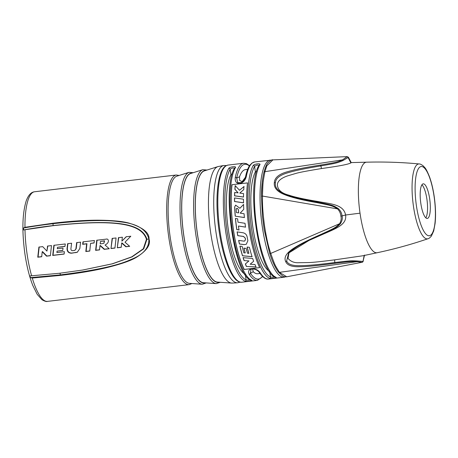 <?xml version="1.0" encoding="UTF-8"?>
<svg xmlns="http://www.w3.org/2000/svg" width="458" height="458" viewBox="0 0 458 458"><rect width="100%" height="100%" fill="white"/><g stroke="black" fill="none" stroke-linecap="round" stroke-linejoin="round"><path stroke-width="0.69" d="M23.518 228.032C32.461 226.401 42.256 224.958 52.893 223.699L52.739 223.252L24.961 227.305L23.518 228.032L23.495 229.956L52.762 225.725C118.256 218.689 141.608 224.351 146.463 239.339L143.32 248.768L131.721 256.869L112.204 263.825L82.675 270.037L59.614 273.254L30.096 275.922M30.119 275.922C29.604 275.991 29.781 276.552 30.663 277.617L32.272 278.04L60.256 275.424C76.978 273.478 91.846 271.033 104.853 268.085C120.328 264.358 130.896 260.745 136.564 257.23C146.749 250.755 150.905 244.692 149.027 239.036C149.451 232.658 142.719 227.334 128.835 223.069C122.406 221.283 112.084 220.321 97.863 220.184C84.598 220.212 69.559 221.237 52.739 223.252M42.216 251.74L41.707 256.732L37.762 257.201L38.901 247.085L42.709 246.639L46.928 251.116L47.546 246.066L51.491 245.597L50.357 255.713L46.544 256.159L42.216 251.74L42.508 251.597L46.842 256.016L50.363 255.598M57.485 247.297L64.967 246.415L65.282 243.965L53.855 245.316L52.722 255.432L64.143 254.081L64.378 251.677L56.895 252.558L57.038 251.15L62.752 250.474L63.027 248.047L57.313 248.723L57.485 247.297L64.979 246.301M79.829 248.545L77.282 252.266L71.477 253.211C68.608 253.142 67.126 251.648 67.023 248.734L67.647 243.69L71.591 243.221L70.898 248.9C70.938 250.062 71.528 250.663 72.667 250.692L74.877 250.326L75.902 248.837L76.652 242.626L80.597 242.156L79.829 248.545M90.587 243.387L89.768 251.053L85.823 251.516L86.648 243.851L82.646 244.326L82.961 241.876L94.388 240.524L94.073 242.975L90.587 243.387L94.085 242.86M99.987 245.62L99.558 249.891L95.619 250.36L96.752 240.244L106.273 239.122C108.214 238.309 110.395 242.265 105.048 245.024L109.244 248.746L104.184 249.347L99.987 245.62L100.279 245.477L104.481 249.198L109.136 248.648M110.996 248.539L114.935 248.076L116.074 237.96L112.13 238.429L110.996 248.539L112.428 238.28M117.3 247.795L121.244 247.326L121.673 243.055L125.881 246.782L129.677 246.33L125.011 242.196L130.816 236.219L126.15 236.769L121.885 241.148L122.378 237.215L118.439 237.679L117.3 247.795L118.737 237.536M100.479 241.412L100.188 243.851L103.044 243.513L103.932 243.232L104.292 240.965L100.479 241.412L104.584 240.816L103.932 243.232M193.202 172.706L189.062 172.328L176.794 176.187A54.027 14.53 83.3 0 0 170.095 236.437A54.027 14.53 83.3 0 0 189.469 283.359L202.299 284.252L206.237 282.918M206.993 170.044L202.825 169.678L190.557 173.536A55.046 14.805 -96.7 0 0 183.732 234.92A55.046 14.805 83.3 0 0 203.466 282.723L216.296 283.616L220.264 282.288M231.628 283.078A58.704 15.79 83.3 0 1 210.583 232.091A58.704 15.79 -96.7 0 1 217.859 166.626L204.314 170.891A56.065 15.074 -96.7 0 0 197.364 233.403A56.065 15.074 83.3 0 0 217.464 282.094L231.628 283.078A58.704 15.79 83.3 0 0 232.154 283.078L237.576 282.798L240.221 282.134M217.859 166.626A58.704 15.79 -96.7 0 1 218.374 166.5L223.71 165.51A59.059 15.881 83.3 0 0 215.873 231.496A59.059 15.881 83.3 0 0 237.576 282.798M271.623 160.094L254.734 161.926A58.968 15.858 83.3 0 0 253.285 162.361A58.968 15.858 83.3 0 0 246.387 176.061C244.635 185.084 234.049 186.343 235.275 177.378A1.162 0.87 11.7 0 1 236.689 178.122L239.563 176.714L239.614 180.463L242.637 181.815M241.916 282.202C232.2 283.805 221.987 256.594 218.34 225.136C214.945 196.098 217.934 169.254 226.269 165.619L228.061 165.08A58.968 15.858 83.3 0 0 226.613 165.515A58.968 15.858 83.3 0 0 219.582 228.261A58.968 15.858 83.3 0 0 241.916 282.202L257.47 280.359A58.968 15.858 -96.7 0 1 249.249 274.348C245.797 267.878 256.377 266.619 260.362 273.037A1.162 0.985 146.5 0 1 259.423 272.647C264.123 279.374 267.369 279.294 268.588 279.048A58.968 15.858 83.3 0 1 260.362 273.037M269.499 278.275A58.968 15.858 -96.7 0 1 249.971 227.46A58.968 15.858 -96.7 0 1 253.24 165.464C254.156 163.895 261.06 163.077 259.909 164.674A58.968 15.858 83.3 0 0 256.635 226.67A58.968 15.858 83.3 0 0 276.168 277.491C277.605 277.903 270.707 278.722 269.499 278.275A1.162 1.105 -67.5 0 0 270.523 276.998A57.805 15.543 -96.7 0 1 251.379 227.179A57.805 15.543 -96.7 0 1 254.585 166.409C256.692 164.869 258.175 164.691 259.033 165.882M245.047 281.166A58.968 15.858 -96.7 0 1 225.519 230.351A58.968 15.858 -96.7 0 1 228.794 168.355C229.71 166.786 236.609 165.968 235.458 167.565A58.968 15.858 83.3 0 0 232.189 229.561A58.968 15.858 83.3 0 0 251.717 280.382C253.154 280.794 246.255 281.613 245.047 281.166A1.162 1.105 -67.5 0 0 246.072 279.89A57.805 15.543 -96.7 0 1 226.928 230.071A57.805 15.543 -96.7 0 1 230.134 169.3C232.246 167.76 233.723 167.582 234.582 168.773M244.148 269.481L259.703 267.644A58.968 15.858 -96.7 0 1 247.492 182.891L231.931 184.729A58.968 15.858 -96.7 0 0 244.148 269.481L244.257 269.43A58.676 15.778 -96.7 0 1 232.04 184.717M253.24 165.464A1.162 1.053 30.7 0 1 254.585 166.409L255.375 171.882A52.43 14.101 -96.7 0 0 252.644 225.783A52.43 14.101 -96.7 0 0 269.31 271.291M259.909 164.674A1.162 1.053 -149.3 0 0 259.148 165.155C245.917 183.761 258.53 273.306 275.636 277.416A1.162 1.105 112.5 0 0 276.168 277.491M274.966 276.472C274.399 277.256 272.916 277.434 270.523 276.998L269.808 272.023M247.681 169.346L245.499 169.603A52.43 14.101 83.3 0 0 239.563 176.714M252.558 268.983L253.263 271.771A52.43 14.101 83.3 0 0 257.814 273.741L259.995 273.483M256.669 171.074L255.375 171.882M232.217 173.966L230.924 174.773A52.43 14.101 -96.7 0 0 228.193 228.674A52.43 14.101 -96.7 0 0 244.864 274.182M245.58 177.069L241.377 182.65L237.702 182.565L236.689 178.122A57.805 15.543 83.3 0 1 249.37 165.968M246.387 176.061A1.162 0.87 -168.3 0 0 245.551 176.691C246.61 171.567 248.07 167.708 249.931 165.138L252.066 162.985L254.734 161.926M249.249 274.348A1.162 0.985 -33.5 0 0 250.383 273.18L250.984 269.367C253.978 267.913 258.718 270.896 259.417 272.642M250.515 279.363C249.948 280.147 248.465 280.325 246.072 279.89L245.356 274.914M228.794 168.355A1.162 1.053 30.7 0 1 230.134 169.3L230.924 174.773M235.458 167.565A1.162 1.053 -149.3 0 0 234.696 168.046C221.466 186.652 234.084 276.197 251.184 280.307A1.162 1.105 112.5 0 0 251.717 280.382M261.518 196.648A1.162 0.464 0.3 0 1 261.466 196.505L262.445 216.376L264.174 229.59L269.625 253.114C271.943 260.138 272.235 260.413 273.575 263.608C275.058 266.888 276.649 269.693 278.361 272.012L282.729 276.071L284.916 276.832L286.754 276.798L279.432 272.35C274.422 264.18 275.327 266.075 270.712 253.434C269.71 249.627 267.655 245.551 264.541 225.926C261.867 205.459 262.617 200.329 262.445 196.058C263.052 180.715 262.812 183.263 264.924 171.658L266.808 165.83L272.905 159.882L347.227 156.619L342.47 159.888C337.002 162.235 336.035 162.464 320.692 165.035C304.249 167.657 296.515 169.162 288.208 171.521C279.311 173.834 274.691 177.509 274.342 182.565C273.707 187.54 276.924 191.478 283.989 194.364C290.555 197.192 301.513 199.957 316.867 202.642C331.987 205.613 332.537 205.797 337.494 208.882C339.515 210.898 340.643 213.336 340.878 216.199C341.548 218.392 341.13 220.893 339.63 223.693C335.748 227.54 334.907 228.01 321.413 234.187C306.889 240.656 300.225 244.028 293.486 248.391C286.256 253.102 283.674 257.528 285.74 261.673C287.303 265.337 292.015 267.014 299.87 266.711C308.045 266.613 318.184 265.554 334.855 263.339C350.679 261.352 351.189 261.341 357.137 261.667L362.135 262.302M347.25 156.619L348.446 157.3L342.99 160.535C337.18 163.014 336.235 163.243 320.835 165.928C304.45 168.647 296.738 170.204 288.58 172.569C279.981 174.887 275.59 178.334 275.401 182.914C274.726 187.431 277.783 191.078 284.561 193.843C290.979 196.596 301.851 199.333 317.165 202.047C332.325 205.07 332.851 205.195 338.119 208.459A1.162 0.464 129.7 0 0 337.494 208.882L262.445 196.058A1.162 0.464 0.3 0 0 261.466 196.499L262.216 182.37C262.623 179.152 262.8 177.091 263.934 172.305A1.162 0.91 14 0 1 264.924 171.658L342.47 159.888A1.162 0.464 -118.3 0 1 342.99 160.535M286.754 276.798L362.404 262.211M338.119 208.459C340.46 210.514 341.765 213.027 342.04 215.999C342.739 218.254 342.172 220.865 340.334 223.825C336.206 227.907 335.359 228.319 321.848 234.536L309.041 240.421L288.614 253.074L286.651 260.986C287.979 264.34 292.422 265.898 299.984 265.669C307.249 265.651 318.842 264.61 334.752 262.531C350.668 260.642 351.154 260.642 357.463 260.974L362.994 261.438L364.557 255.06M348.446 157.3L351.252 162.664L350.897 162.934C347.009 164.828 335.926 166.477 321.482 168.561C307.558 170.811 298.902 172.466 295.519 173.53L287.95 175.763C285.157 176.668 277.594 179.467 277.388 184.706C277.588 189.789 281.452 193.282 288.981 195.182C294.637 197.146 304.358 199.259 318.138 201.531C330.527 204.005 343.569 204.228 345.607 215.014C347.015 224.638 336.361 228.359 322.856 234.307L309.041 240.421C300.562 244.211 293.755 248.431 288.62 253.074L288.62 253.074M289.027 252.644L288.002 258.375C290.693 261.587 294.425 263.029 299.189 262.703L308.48 262.566C312.03 262.537 320.749 261.632 334.638 259.858L362.868 255.764L377.295 252.707A45.588 12.257 83.3 0 1 377.289 252.707C394.51 249.066 411.427 244.4 428.041 238.715C428.762 238.681 429.879 237.794 431.396 236.059L433.709 230.918L435.1 223.43C435.907 215.478 435.615 206.569 434.236 196.705C433.125 189.12 431.545 182.473 429.484 176.765C425.7 167.491 425.076 168.04 423.1 165.773C421.217 164.428 419.917 163.821 419.202 163.958C401.718 162.304 384.182 161.714 366.589 162.189L366.589 162.189A45.588 12.257 -96.7 0 0 360.022 213.176A45.588 12.257 83.3 0 0 377.289 252.707M357.463 260.974A1.162 0.521 97.2 0 1 357.137 261.667L279.432 272.35A1.162 1.019 -37.1 0 1 278.372 272.029M340.334 223.825A1.162 0.601 -142.4 0 1 339.63 223.693L270.712 253.434A1.162 0.647 -17.6 0 1 269.63 253.125A1.162 0.647 -17.6 0 1 269.625 252.89M420.81 203.318A17.427 4.689 -96.7 0 1 423.209 183.835A17.427 4.689 -96.7 0 1 429.696 198.967A17.427 4.689 83.3 0 1 427.303 218.449A17.427 4.689 83.3 0 1 420.81 203.318M421.91 184.786A17.427 4.689 -96.7 0 1 426.919 199.293A17.427 4.689 83.3 0 1 425.82 217.825M259.686 267.604L244.257 269.43M242.173 246.421A58.676 15.778 83.3 0 0 243.839 252.822L245.179 252.971A58.676 15.778 83.3 0 1 243.885 248.139L246.169 248.413A58.676 15.778 83.3 0 0 247.475 253.217L248.814 253.36A58.676 15.778 83.3 0 1 247.12 247.039L249.398 247.32A58.676 15.778 83.3 0 0 252.077 256.709L242.488 255.776A58.676 15.778 83.3 0 1 239.895 246.135L242.173 246.421M246.209 244.303L244.114 244.629L246.278 244.269L247.881 240.679A58.676 15.778 83.3 0 1 247.097 236.734C246.564 234.559 245.196 233.236 243.003 232.761L237.112 231.891A58.676 15.778 83.3 0 0 237.748 235.658L237.822 235.624A58.384 15.704 83.3 0 1 237.198 231.903M244.114 244.629L239.408 244.017A58.676 15.778 83.3 0 1 238.647 240.41L243.919 241.131L244.749 241.005L245.436 239.511A58.676 15.778 83.3 0 1 245.15 238.057L243.496 236.488L237.748 235.658M245.597 227.105L238.532 226.023L245.522 227.139A58.676 15.778 83.3 0 1 245.019 223.298L237.988 222.21A58.676 15.778 83.3 0 1 237.628 218.804L235.423 218.46A58.676 15.778 83.3 0 0 236.763 229.601L236.838 229.567A58.384 15.704 83.3 0 1 235.504 218.472M238.458 226.057A58.676 15.778 83.3 0 0 239.002 229.945L236.763 229.601M234.651 206.993L235.63 205.132L239.889 208.27L243.564 204.463A58.676 15.778 83.3 0 0 243.77 209.272L240.181 213.136L244.068 213.743A58.676 15.778 83.3 0 0 244.4 217.579L235.217 216.153A58.676 15.778 83.3 0 1 234.651 206.993L235.67 205.115M243.473 199.19A58.676 15.778 83.3 0 0 243.519 202.825L234.519 201.526A58.676 15.778 83.3 0 1 234.525 197.948L243.473 199.19M243.559 193.574A58.676 15.778 83.3 0 0 243.484 197.054L234.565 195.852A58.676 15.778 83.3 0 1 234.685 192.446L238.108 192.875L234.874 189.309A58.676 15.778 83.3 0 1 235.2 185.599L239.505 190.259L243.971 186.543A58.676 15.778 83.3 0 0 243.742 189.635L239.786 193.087L243.559 193.574M248.843 260.974L245.339 263.985A58.676 15.778 83.3 0 0 246.375 266.464L256.039 266.968A58.676 15.778 83.3 0 1 254.957 264.518L250.165 264.22L253.658 261.255A58.676 15.778 83.3 0 1 252.673 258.501L243.066 257.625A58.676 15.778 83.3 0 0 244.068 260.585L248.934 260.928L244.068 260.585M243.169 257.636A58.384 15.704 83.3 0 0 244.16 260.539M256.148 266.917L246.375 266.464M245.339 263.985L245.436 263.94A58.384 15.704 83.3 0 0 246.473 266.419M245.436 263.94L248.934 260.928M239.986 246.146A58.384 15.704 83.3 0 0 242.568 255.73L242.488 255.776M252.163 256.663L242.568 255.73M247.211 247.051A58.384 15.704 83.3 0 0 248.9 253.32L248.814 253.36M243.977 248.15A58.384 15.704 83.3 0 0 245.265 252.931L245.179 252.971M245.15 238.057L243.57 236.448L237.822 235.624M245.225 238.017A58.384 15.704 83.3 0 0 245.499 239.419L245.436 239.511M244.801 240.977L245.499 239.419M238.733 240.421A58.384 15.704 83.3 0 0 239.488 243.977L239.408 244.017M244.148 244.583L239.488 243.977M239.076 229.905L236.838 229.567M244.475 217.544L235.217 216.153M239.889 208.27L243.645 204.423M234.731 206.953A58.384 15.704 83.3 0 0 235.292 216.113M238.486 210.102L238.406 210.136A58.676 15.778 83.3 0 0 238.584 212.89L238.658 212.856A58.384 15.704 83.3 0 1 238.486 210.102C237.782 208.384 237.044 207.972 236.254 208.854M238.406 210.136C238.074 208.625 237.33 208.207 236.179 208.894L236.517 208.579M234.611 197.959A58.384 15.704 83.3 0 0 234.605 201.486L234.519 201.526M243.599 202.785L234.605 201.486M239.505 190.259L244.074 186.492M235.292 185.696A58.384 15.704 83.3 0 0 234.971 189.263L234.874 189.309M238.108 192.875L234.971 189.263M234.777 192.457A58.384 15.704 83.3 0 0 234.651 195.806L234.565 195.852M243.57 197.014L234.651 195.806M236.179 208.894A58.676 15.778 83.3 0 0 236.391 212.552L238.584 212.89M104.292 240.965L104.584 240.816M46.928 251.116L47.844 245.917M41.718 256.623L38.06 257.053L39.199 246.942M64.154 253.967L53.019 255.283L54.153 245.173M62.763 250.36L57.038 251.15M74.877 250.331L76.2 248.688L76.95 242.477M77.431 252.192L71.774 253.068C68.906 252.993 67.423 251.505 67.32 248.591L67.944 243.541M89.779 250.938L86.121 251.373L86.94 243.708L82.944 244.177L83.259 241.732M99.569 249.782L95.911 250.211L97.05 240.101M114.947 247.961L111.288 248.396M121.256 247.217L117.597 247.646M129.568 246.232L126.179 246.633L121.965 242.912L121.673 243.055M121.885 241.148L126.442 236.626M46.544 256.159L46.842 256.016M37.762 257.201L38.06 257.053M52.722 255.432L53.019 255.283M85.823 251.516L86.121 251.373M86.648 243.851L86.94 243.708M82.646 244.326L82.944 244.177M104.184 249.347L104.481 249.198M95.619 250.36L95.911 250.211M125.881 246.782L126.179 246.633M31.631 275.842A55.189 14.839 -96.7 0 1 26.993 253.469A55.189 14.839 -96.7 0 1 24.995 229.796M24.961 227.305A55.189 14.839 -96.7 0 1 34.573 191.765C33.165 191.982 29.238 192.429 26.135 201.119C22.305 213.863 21.881 231.324 24.858 253.52C26.684 266.001 29.335 276.661 32.816 285.5L37.161 294.276L41.918 299.698C44.592 301.244 46.464 301.805 47.535 301.381A55.189 14.839 -96.7 0 1 32.272 278.04M179.124 175.454L176.273 175.008A55.189 14.839 83.3 0 0 168.693 236.712A55.189 14.839 83.3 0 0 189.234 284.624L47.535 301.381M52.762 225.725L52.928 225.594A1.162 0.315 83.3 0 0 52.893 223.699C83.911 220.275 106.256 219.657 119.922 221.827C136.724 223.487 146.371 229.212 148.856 239.002L149.027 239.036M23.495 229.956C32.438 228.313 42.251 226.859 52.928 225.594C118.445 218.621 141.843 223.899 146.932 239.231L143.715 248.814L132.036 256.898L112.491 263.808L82.829 270.014M189.062 172.328A56.42 15.171 83.3 0 0 182.072 235.246A56.42 15.171 83.3 0 0 202.299 284.252M191.879 173.124A55.281 14.868 83.3 0 0 183.669 234.948A55.281 14.868 83.3 0 0 204.852 282.821M202.825 169.678A57.439 15.446 83.3 0 0 195.703 233.729A57.439 15.446 83.3 0 0 216.296 283.616M205.653 170.468A56.294 15.137 83.3 0 0 197.306 233.431A56.294 15.137 83.3 0 0 218.861 282.191M270.294 160.088A58.968 15.858 83.3 0 0 268.846 160.523A58.968 15.858 83.3 0 0 261.816 223.264A58.968 15.858 83.3 0 0 284.143 277.204L268.588 279.048M235.275 177.378A58.968 15.858 -96.7 0 1 242.173 163.678A58.968 15.858 -96.7 0 1 243.622 163.243L228.061 165.08M262.423 276.369A57.805 15.543 83.3 0 1 250.383 273.18L253.263 271.771M262.594 179.364A57.805 15.543 83.3 0 0 261.478 195.474M360.022 213.176A42340.073 3837.771 -8.2 0 1 345.607 215.002L340.878 216.199M316.867 202.642L318.138 201.531M346.918 156.71A1.162 1.116 -116.2 0 1 347.994 157.346L350.897 162.934M320.692 165.035L321.482 168.561M275.401 182.914A1.162 0.716 -174.2 0 0 274.342 182.565M321.413 234.187A1.162 0.343 -113.8 0 0 321.848 234.536L322.856 234.307M334.855 263.339L334.638 259.858M363.36 260.997L362.41 262.211A1.162 1.116 63.8 0 0 362.994 261.438L364.19 255.484M286.651 260.986A1.162 0.864 155.2 0 1 285.74 261.673M419.202 163.958A37.699 10.139 -96.7 0 0 413.431 206.111A37.699 10.139 83.3 0 0 428.041 238.715M416.374 205.499A34.86 9.372 -96.7 0 1 420.301 166.786A34.86 9.372 -96.7 0 1 434.138 196.791A34.86 9.372 83.3 0 1 430.205 235.504A34.86 9.372 83.3 0 1 416.374 205.499M146.463 239.339L148.856 239.002C149.285 247.91 143.177 254.803 130.53 259.686C118.221 265.485 94.806 270.552 60.273 274.892L60.256 275.424M59.798 273.214A1.162 0.315 -96.7 0 1 60.273 274.892L30.663 277.617M75.805 252.701L76.102 252.553M71.477 253.211L71.774 253.068M67.023 248.734L67.32 248.591M75.902 248.837L76.2 248.688M176.273 175.008L34.573 191.765M191.902 283.525L189.234 284.624M226.429 165.544L223.71 165.51M249.547 165.693L246.501 163.661L243.622 163.243M245.551 176.702C244.698 179.708 243.307 181.694 241.377 182.65M257.47 280.359L262.663 276.598M284.143 277.204L285.941 276.666M263.934 172.305C265.485 166.935 266.859 163.729 268.067 162.682C270.506 160.357 272.121 159.424 272.905 159.882M350.742 162.607L366.589 162.189M82.984 269.991L82.675 270.037"/></g></svg>
